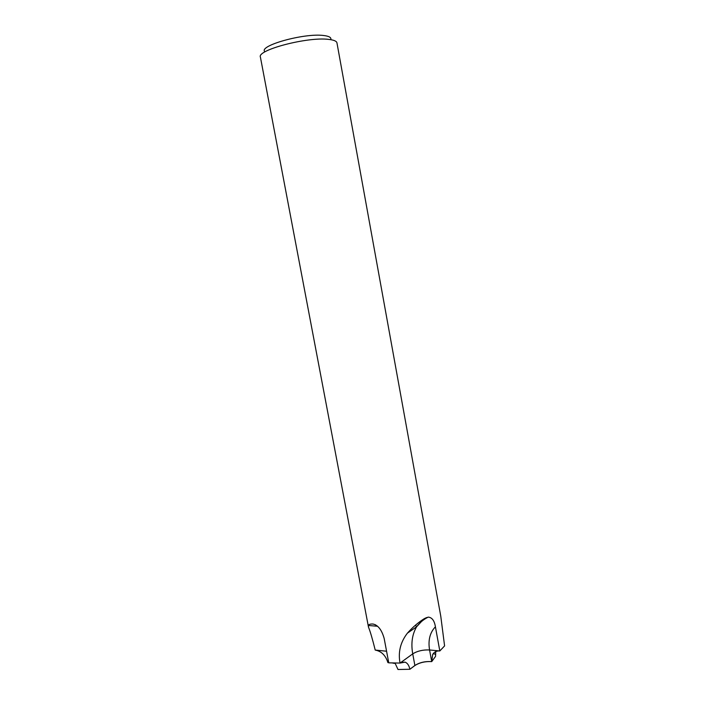 <?xml version="1.0" encoding="UTF-8"?>
<svg xmlns="http://www.w3.org/2000/svg" width="705" height="705" viewBox="0 0 705 705"><rect width="100%" height="100%" fill="white"/><g stroke="black" fill="none" stroke-linecap="round" stroke-linejoin="round"><path stroke-width="1.06" d="M388.719 662.682L387.9 662.594C385.653 655.403 381.423 651.226 375.21 650.072C372.531 639.223 370.292 631.574 368.486 627.133L368.468 625.494C368.768 624.392 370.31 623.907 373.077 624.031C378.144 625.194 381.846 630.041 384.19 638.563L388.755 662.841L400.043 663.07C397.981 652.16 400.44 642.184 407.411 633.152C412.689 627.186 418.4 622.295 424.56 618.488L428.252 617.113C432.042 617.457 434.43 620.691 435.417 626.807L439.814 650.971L429.565 649.966C423.044 649.658 417.422 650.962 412.716 653.879L400.043 663.07M431.495 661.59L431.663 661.607C425.15 661.272 419.554 662.585 414.892 665.546L409.931 669.239M409.94 669.239L414.884 665.476L409.896 669.265C409.041 665.397 407.428 663.017 405.049 662.145L400.07 663.07L388.781 662.841M444.599 645.895L439.832 650.953L444.591 645.903L440.766 616.17L336.955 42.882C336.576 41.11 333.791 39.947 328.574 39.383C307.609 36.625 256.743 50.029 260.401 57.07L368.486 627.133M330.839 39.506C331.385 37.453 328.953 36.122 323.542 35.497C304.084 32.862 257.889 45.86 264.904 51.729M376.805 625.652L376.911 626.199M416.461 627.036L415.642 625.018M426.181 617.598L426.278 618.153M439.294 650.918C436.36 650.874 434.165 652.037 432.703 654.416L431.716 661.616C425.177 661.175 419.572 662.471 414.884 665.476L412.733 653.87L415.254 652.433M395.205 663.396L392.905 663.141M386.569 651.217L375.21 650.063L386.569 651.226M395.135 663.317L398.008 669.503L409.896 669.265M400.07 663.07L412.733 653.87C410.874 643.401 412.178 634.368 416.611 626.78L423.872 618.955M435.417 626.807C429.918 632.526 427.97 640.246 429.565 649.966L431.716 661.616L435.549 656.39L435.752 651.596M375.536 624.806L373.077 624.031M377.536 626.251L368.468 625.494M407.411 633.152L416.611 626.78C419.783 622.559 423.661 619.334 428.252 617.113M405.049 662.145L401.03 662.48M435.364 654.496C434.465 653.597 433.575 653.57 432.703 654.416"/></g></svg>
